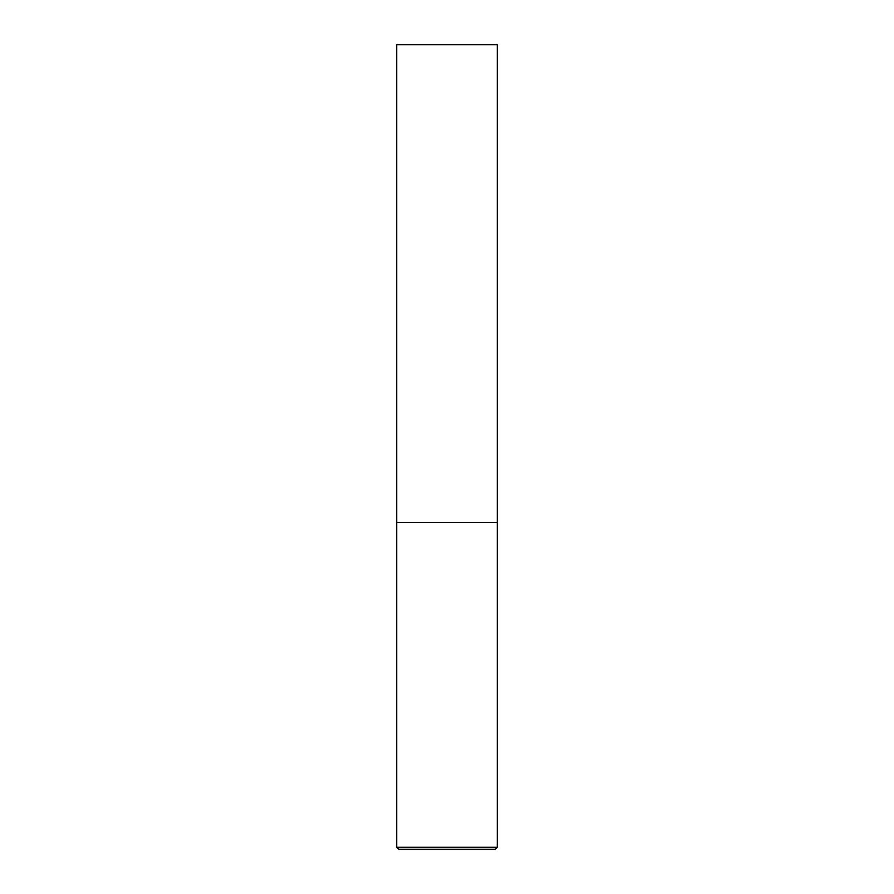 <?xml version="1.0" encoding="UTF-8"?>
<svg xmlns="http://www.w3.org/2000/svg" width="894" height="894" viewBox="0 0 894 894"><rect width="100%" height="100%" fill="white"/><g stroke="black" fill="none" stroke-linecap="round" stroke-linejoin="round"><path stroke-width="1.34" d="M497.287 847.288L497.287 522.431L396.712 522.431L497.287 522.431L497.287 44.7L396.712 44.7L396.712 847.288L398.724 849.3L495.276 849.3L497.287 847.288L396.712 847.288"/></g></svg>
